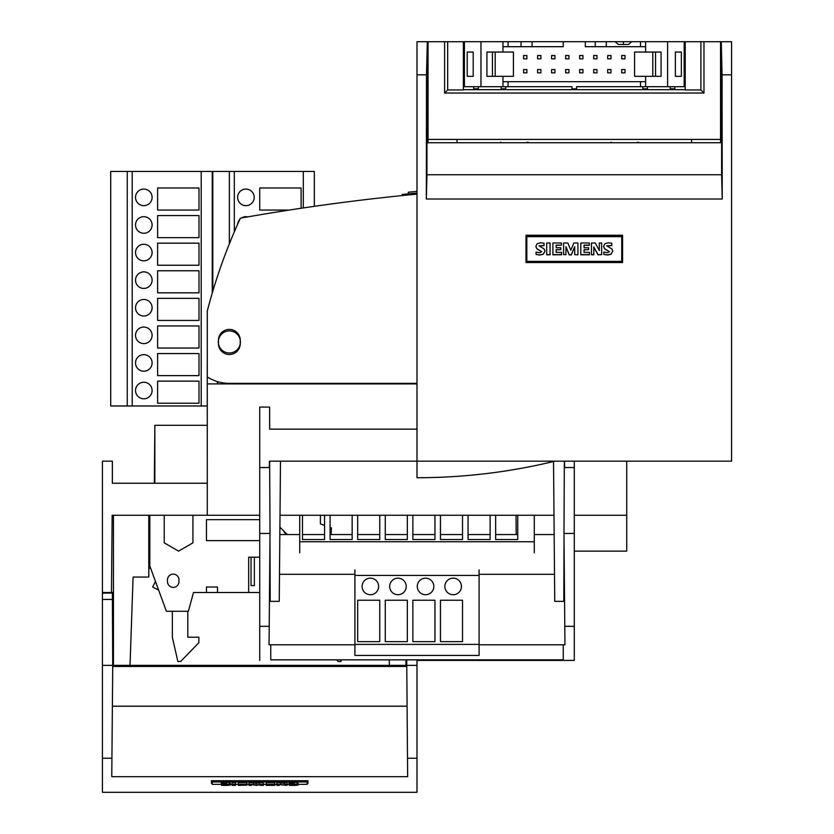 <?xml version="1.0" encoding="UTF-8"?>
<svg xmlns="http://www.w3.org/2000/svg" width="834" height="834" viewBox="0 0 834 834"><rect width="100%" height="100%" fill="white"/><g stroke="black" fill="none" stroke-linecap="round" stroke-linejoin="round"><path stroke-width="1.25" d="M406.241 586.448A8.277 8.277 0 0 0 393.825 579.276A8.277 8.277 0 0 0 393.825 593.61A8.277 8.277 0 0 0 406.241 586.448M479.091 644.39L479.091 575.408L354.909 575.408L354.909 655.43L479.091 655.43L479.091 644.39L354.909 644.39M462.526 641.638L462.526 600.24L440.456 600.24L440.456 641.638L462.526 641.638M378.646 586.448A8.277 8.277 0 0 0 366.23 579.276A8.277 8.277 0 0 0 366.23 593.61A8.277 8.277 0 0 0 378.646 586.448M379.751 600.24L357.671 600.24L357.671 641.638L379.751 641.638L379.751 600.24M407.346 600.24L385.266 600.24L385.266 641.638L407.346 641.638L407.346 600.24M433.836 586.448A8.277 8.277 0 0 0 421.42 579.276A8.277 8.277 0 0 0 421.42 593.61A8.277 8.277 0 0 0 433.836 586.448M434.941 600.24L412.861 600.24L412.861 641.638L434.941 641.638L434.941 600.24M461.431 586.448A8.277 8.277 0 0 0 449.005 579.276A8.277 8.277 0 0 0 449.005 593.61A8.277 8.277 0 0 0 461.431 586.448M354.909 569.883L354.909 575.408M479.091 575.408L479.091 569.883M299.719 515.256L299.719 552.775M302.481 515.256L302.481 539.535L324.562 539.535L324.562 515.256M534.281 552.775L534.281 515.256M330.076 515.256L330.076 539.535L352.156 539.535L352.156 515.256M357.671 515.256L357.671 539.535L379.751 539.535L379.751 515.256M385.266 515.256L385.266 539.535L407.346 539.535L407.346 515.256M412.861 515.256L412.861 539.535L434.941 539.535L434.941 515.256M440.456 515.256L440.456 539.535L462.526 539.535L462.526 515.256M468.051 515.256L468.051 539.535L490.121 539.535L490.121 515.256M495.646 515.256L495.646 539.535L517.716 539.535L517.716 515.256M270.748 644.776L270.748 659.85L563.252 659.85L563.252 644.776L563.252 659.85L270.748 659.85L270.748 644.776M286.635 533.896A3.868 3.868 0 0 1 283.831 531.102A3.868 3.868 0 0 0 286.635 533.896M402.311 195.552L402.207 194.458L417 193.029M417 191.372L408.337 192.206L408.493 193.853M626.72 461.16L626.72 551.128L574.292 551.128M240.255 340.303A10.905 10.905 0 0 0 229.36 329.399A10.905 10.905 0 0 0 218.456 340.303L218.456 343.608A10.905 10.905 0 0 0 229.36 354.513A10.905 10.905 0 0 0 240.255 343.608L240.255 340.303M270.769 383.348L270.779 383.901M217.737 383.901L217.757 381.691M417 383.901L207.28 383.901L207.28 515.256L112.152 515.256L111.475 593.068M516.194 534.563L516.027 515.256M287.303 534.563L279.901 527.161M330.076 527.442L331.452 527.943L331.056 534.563M320.423 515.256L320.423 523.929L324.562 525.43M626.72 515.256L574.292 515.256M553.995 515.256L280.005 515.256M259.708 515.256L207.28 515.256M302.21 383.901L302.21 383.348M279.025 383.348L279.025 383.901M217.424 383.901L217.445 381.597M272.405 383.348L272.405 383.901M417 383.348L229.36 383.348A41.387 41.387 0 0 1 207.28 376.968L207.28 383.901M207.28 376.968L207.28 311.051A551.889 551.889 0 0 1 240.39 218.185A2207.567 2207.567 0 0 1 417 194.103M229.36 352.99A11.04 11.04 0 0 1 219.801 336.436A11.04 11.04 0 0 1 238.92 336.436A11.04 11.04 0 0 1 229.36 352.99M304.963 383.348L304.963 383.901M207.249 365.136L207.28 461.16M470.856 142.729L474.202 142.729M525.858 142.729L527.536 142.176L529.319 142.729M553.317 142.729L556.862 142.729M581.225 142.729L584.582 142.729M610.498 142.729L610.988 142.176L611.958 142.729M636.238 142.729L637.906 142.176L639.699 142.729M663.697 142.729L667.242 142.729M500.119 142.729L500.608 142.176L501.578 142.729M526.827 261.376L621.747 261.386L621.747 236.648L526.827 236.648L526.827 261.376L621.747 261.376M574.709 254.631L577.931 254.787L574.709 254.631L574.709 246.676L571.311 254.745L569.268 254.745L565.952 246.676L565.952 254.631L563.596 254.631L563.596 242.996L567.871 242.996L570.81 250.283L573.855 242.996L577.931 242.996L577.931 254.631M544.029 245.477L539.056 245.832L544.164 249.001L544.956 251.117L543.288 254.109L539.848 254.87L536.095 254.443L536.095 252.087L539.65 252.733L541.683 251.66L536.919 248.73L535.845 246.374L537.252 243.632L540.693 242.788L544.029 243.226L544.029 245.634L539.066 245.905M544.956 251.201L543.288 254.266L539.848 255.027L536.095 254.443M541.683 251.732L536.919 248.886L535.855 246.457M611.781 245.477L606.798 245.842L611.906 249.001L612.719 251.107L611.041 254.109L607.579 254.87L603.826 254.443L603.826 252.087L607.392 252.733L609.435 251.66L604.65 248.73L603.587 246.384L604.994 243.632L608.424 242.788L611.781 243.226L611.781 245.634L606.798 245.915M612.719 251.19L611.041 254.266L607.579 255.027L603.826 254.443M609.425 251.743L604.65 248.886L603.587 246.468M599.312 250.554L599.312 242.996L601.658 242.996L601.658 254.631L597.978 254.631L593.808 246.947L593.808 254.787L591.452 254.787L591.452 242.996L595.288 242.996L599.312 250.554L599.312 243.153M601.658 254.631L597.978 254.787L593.808 247.104M589.44 254.787L580.798 254.787L580.798 242.996L589.304 242.996L589.304 245.279L584.071 245.279L584.071 247.729L588.627 247.729L588.627 249.647L584.071 249.647L584.071 252.368L589.44 252.368L589.44 254.787M588.627 249.647L584.071 249.804L584.071 252.368M565.952 254.631L563.596 254.631M574.709 246.833L571.311 254.912L569.268 254.912L565.952 246.833M561.553 254.787L552.911 254.787L552.911 242.996L561.438 242.996L561.438 245.123L556.195 245.123L556.195 247.729L560.761 247.729L560.761 249.647L556.195 249.647L556.195 252.368L561.553 252.368L561.553 254.787M561.438 245.123L556.195 245.279L556.195 247.729M560.761 249.647L556.195 249.804L556.195 252.368M550.075 254.787L546.677 254.787L546.677 242.996L550.075 242.996L550.075 254.787M561.553 254.631L552.911 254.631M593.808 254.631L591.452 254.631M589.44 254.631L580.798 254.631M589.304 245.123L584.071 245.123L584.071 247.729M550.075 254.631L546.677 254.631M720.545 105.751L721.264 105.751M685.214 51.666L684.172 51.666M464.402 51.666L463.36 51.666M428.04 105.751L427.31 105.751M720.545 52.521L721.264 52.188M720.545 104.896L721.264 105.22M721.264 51.781L720.545 51.781M428.04 51.781L427.31 51.781M685.214 51.458L684.172 51.458M464.402 51.458L463.36 51.458M464.402 41.731L427.31 41.731L426.497 74.841L417 74.841L417 477.726A583.164 583.164 0 0 0 554.975 461.16L731.574 461.16L731.574 41.731L684.172 41.731M427.31 52.188L427.31 105.22M428.04 52.521L427.488 52.521M428.04 104.896L427.488 104.896M721.097 104.896L721.097 52.521M720.545 142.729L720.545 139.414L428.04 139.414L428.04 41.731M463.36 89.665L685.214 89.665M444.595 41.731L444.595 93.054L703.979 93.054L703.979 41.731M720.545 139.414L720.545 41.731M447.681 41.731L447.681 89.968L463.36 89.968L463.36 41.731M700.904 41.731L700.904 89.968L685.214 89.968L685.214 41.731M700.904 89.968L703.979 93.054M447.681 89.968L444.595 93.054M622.581 262.481L525.993 262.481L525.993 235.23L622.581 235.23L622.581 262.522L525.993 262.522M622.581 236.116L525.993 236.116M722.234 199.013L426.341 199.013L426.956 174.733L721.619 174.733L722.234 199.013L722.077 74.841L721.264 41.731L721.264 142.729M426.497 74.841L426.341 199.013M731.574 74.841L722.077 74.841M721.619 174.733L721.619 142.729L426.956 142.729L426.956 174.733M427.31 142.729L427.31 41.731L417 41.731L417 74.841M457.011 139.414L457.011 142.729M691.563 142.729L691.563 139.414M595.257 46.694L585.322 46.694L585.322 41.7L595.257 41.7L595.257 46.694L606.297 46.694L606.297 41.7L595.257 41.7M554.923 58.839L554.923 55.524L551.608 55.524L551.608 58.839L554.923 58.839M607.684 55.524L607.684 58.839L610.988 58.839L610.988 55.524L607.684 55.524M585.322 41.7L563.252 41.7L563.252 46.694L532.071 46.694L532.071 41.7L563.252 41.7M606.297 41.7L645.62 41.7L645.62 46.694L606.297 46.694M502.954 76.332L502.954 81.68L645.62 81.68L645.62 86.684L684.172 86.684L684.172 41.7L645.62 41.7M480.968 86.684L464.402 86.684L464.402 41.7L480.968 41.7L480.968 86.684L571.968 86.684L571.968 88.831L576.607 88.831L576.607 86.684L645.62 86.684M532.071 46.694L521.031 46.694L521.031 41.7L480.968 41.7M521.031 41.7L532.071 41.7M537.586 69.545L537.586 72.85L540.901 72.85L540.901 69.545L537.586 69.545M478.372 86.684L478.372 88.831L473.733 88.831L473.733 86.684M537.586 55.524L537.586 58.839L540.901 58.839L540.901 55.524L537.586 55.524M625.01 55.524L621.695 55.524L621.695 58.839L625.01 58.839L625.01 55.524M655.555 76.332L655.555 52.052L661.07 52.052L661.07 76.332L634.58 76.332L634.58 52.052L652.793 52.052L652.793 76.332M607.684 69.545L607.684 72.85L610.988 72.85L610.988 69.545L607.684 69.545M568.934 72.85L568.934 69.545L565.629 69.545L565.629 72.85L568.934 72.85M505.748 86.684L505.748 88.831L501.109 88.831L501.109 86.684M593.662 55.524L593.662 58.839L596.967 58.839L596.967 55.524L593.662 55.524M579.64 69.545L579.64 72.85L582.956 72.85L582.956 69.545L579.64 69.545M621.695 69.545L621.695 72.85L625.01 72.85L625.01 69.545L621.695 69.545M492.446 76.332L486.92 76.332L486.92 52.052L492.446 52.052L492.446 76.332L513.41 76.332L513.41 52.052L495.198 52.052L495.198 76.332M492.446 52.052L495.198 52.052M526.88 58.839L526.88 55.524L523.575 55.524L523.575 58.839L526.88 58.839M551.608 72.85L554.923 72.85L554.923 69.545L551.608 69.545L551.608 72.85M667.617 41.7L667.617 86.684M645.62 52.052L645.62 46.694M645.62 81.68L645.62 76.332M640.512 81.68L640.512 86.684M523.575 72.85L526.88 72.85L526.88 69.545L523.575 69.545L523.575 72.85M615.127 41.7L618.307 44.463L628.502 44.463L631.692 41.7M596.967 69.545L593.662 69.545L593.662 72.85L596.967 72.85L596.967 69.545M670.213 86.684L670.213 88.831L674.842 88.831L674.842 86.684M467.217 52.052L473.201 52.052L473.201 76.332L467.217 76.332L467.217 52.052M655.555 52.052L652.793 52.052M565.629 58.839L568.934 58.839L568.934 55.524L565.629 55.524L565.629 58.839M502.954 41.7L502.954 52.052M623.405 41.7L623.405 44.463M647.465 86.684L647.465 88.831L642.837 88.831L642.837 86.684M508.062 81.68L508.062 86.684M582.956 58.839L582.956 55.524L579.64 55.524L579.64 58.839L582.956 58.839M675.373 52.052L681.357 52.052L681.357 76.332L675.373 76.332L675.373 52.052M508.062 41.7L508.062 46.694L502.954 46.694M521.031 46.694L508.062 46.694M640.512 41.7L640.512 46.694M502.954 81.68L502.954 86.684M428.04 139.414L428.04 142.729M685.214 53.866A5.515 5.515 0 0 1 684.172 52.834M464.402 52.834A5.515 5.515 0 0 1 463.36 53.866M298.134 784.346L307.173 784.346L307.173 781.958L212.253 781.958L212.253 784.346L221.271 784.346M212.253 781.958L212.253 780.707M260.135 785.357L260.135 784.586L256.726 785.367L251.368 784.586L251.368 785.357L249.022 785.357L249.022 784.231L256.236 784.94L263.356 784.231L263.356 785.357L260.135 785.357M307.173 781.958L307.173 780.707M230.382 784.346L232.092 784.346M235.501 784.346L238.336 784.346M246.979 784.346L249.022 784.346M263.356 784.346L266.213 784.346M274.855 784.346L276.878 784.346M287.084 784.346L289.002 784.346M229.454 783.147L230.382 783.366L230.382 785.013L224.482 784.502L229.454 784.471C223.491 784.419 223.533 784.533 229.579 784.815C230.518 785.305 227.828 785.482 221.51 785.336L221.51 784.679M221.51 783.46C227.661 783.522 227.943 783.418 222.344 783.136C220.812 782.646 223.178 782.469 229.454 782.605L229.454 784.471M297.206 783.147L298.134 783.366L298.134 785.013L292.213 784.502L297.206 784.471C291.212 784.429 291.254 784.533 297.331 784.815C298.28 785.305 295.59 785.482 289.242 785.336L294.85 785.065L289.002 784.554L289.002 782.907M289.242 783.46C295.413 783.522 295.695 783.418 290.076 783.136C288.554 782.646 290.93 782.469 297.206 782.605L297.206 784.471M276.878 784.231L284.728 784.961L284.728 784.231L287.084 784.231L287.084 785.357L279.223 784.617L279.223 785.357L276.878 785.357L276.878 782.584L284.728 783.314M284.728 784.231L284.728 782.584L287.084 782.584L287.084 784.231M266.213 782.584L274.73 782.584L274.73 784.44L269.497 784.44L274.042 784.877L269.497 785.138L274.855 785.357L266.213 785.357L266.213 782.584M274.73 783.491L274.855 785.138M249.022 784.231L249.022 782.584L256.236 783.282L263.356 782.584L263.356 784.231M246.979 785.138L238.336 785.357L238.336 782.584L246.854 782.584L246.854 784.44L241.62 784.44L246.186 784.877L241.62 785.138L246.979 785.138L246.854 783.491M232.092 782.584L235.501 782.584L235.501 785.357L232.092 785.357L232.092 782.584M289.242 784.679L289.242 785.107C295.413 785.169 295.695 785.065 290.076 784.784C288.554 784.294 290.93 784.116 297.206 784.252M238.336 784.231L246.854 784.231M280.704 784.231L280.704 782.584M229.454 784.252C223.178 784.127 220.812 784.304 222.344 784.784C227.943 785.065 227.661 785.169 221.51 785.107L227.109 785.065L221.271 784.554L221.271 782.907M266.213 784.231L274.73 784.231M232.092 784.231L235.501 784.231M259.27 784.231L259.27 782.584M256.236 784.94L256.236 783.282M253.296 784.231L253.296 782.584M207.28 483.24L112.361 483.24L112.361 461.16L102.426 461.16L102.426 592.515L112.903 592.515L112.903 655.43L113.455 655.43M207.249 425.288L154.853 425.288L154.342 483.24M154.853 425.288L154.853 483.24M102.426 592.515L102.426 792.3L417 792.3L417 758.231L407.503 758.231L406.721 659.85M148.786 568.235L150.641 568.235M130.021 665.365L133.096 577.065L148.786 577.065L148.786 515.256L113.455 515.256L113.455 665.365L389.405 665.365L389.217 659.85M405.96 659.85L405.96 665.365L389.405 665.365M211.419 783.345L211.419 780.707L211.419 783.345L212.253 783.345M308.007 783.345L308.007 780.707L308.007 783.345L307.173 783.345M308.007 780.707L211.419 780.707M417 659.85L417 665.365L406.69 665.365L406.679 666.47L112.736 666.47L112.736 665.365L111.766 776.683L407.659 776.683L407.503 758.231M111.923 758.231L102.426 758.231M407.044 706.2L112.381 706.2M102.426 593.068L112.361 593.068L112.392 599.448L102.426 599.448M102.426 665.365L112.736 665.365L112.392 599.448M417 665.365L417 758.231M248.678 557.195L251.044 557.195L251.044 585.614L254.36 585.614L254.36 557.195L259.708 557.195L248.678 557.195L248.678 592.515L259.708 592.515M164.235 515.256L164.235 542.84L178.58 551.128L192.935 542.84L192.935 515.256M188.38 611.28L193.488 592.515L188.38 611.28L166.383 611.28L149.828 566.025L149.828 515.256M193.488 592.515L206.457 592.515L206.457 587L217.486 587L217.486 592.515L248.678 592.515M259.708 540.64L206.457 540.64L206.457 519.665L259.708 519.665M178.966 581.632A5.744 5.744 0 0 1 173.232 587.376A5.744 5.744 0 0 1 167.488 581.632L167.488 579.87A5.744 5.744 0 0 1 173.232 574.126A5.744 5.744 0 0 1 178.966 579.87L178.966 581.632M172.346 611.28L172.346 637.218L177.861 661.498L180.624 661.498L198.836 642.733L198.836 637.218L187.796 637.218L187.796 611.28M155.478 581.475L152.643 587L158.627 590.076M341.356 659.85L340.981 661.498L338.218 661.498L336.613 659.85M206.457 592.515L217.486 592.515M157.616 348.028L199.003 348.028L199.003 325.948L157.616 325.948L157.616 348.028M199.003 243.163L157.616 243.163L157.616 265.243L199.003 265.243L199.003 243.163M132.22 171.418L110.703 171.418L110.703 405.981L132.22 405.981L132.22 171.418L212.253 171.418L212.253 293.099M132.22 405.981L207.249 405.981M157.616 210.053L199.003 210.053L199.003 187.984L157.616 187.984L157.616 210.053M157.616 215.579L157.616 237.648L199.003 237.648L199.003 215.579L157.616 215.579M143.813 382.243A8.277 8.277 0 0 0 136.64 394.659A8.277 8.277 0 0 0 150.985 394.659A8.277 8.277 0 0 0 143.813 382.243M157.616 381.138L157.616 403.218L199.003 403.218L199.003 381.138L157.616 381.138M143.813 354.648A8.277 8.277 0 0 0 136.64 367.064A8.277 8.277 0 0 0 150.985 367.064A8.277 8.277 0 0 0 143.813 354.648M157.616 353.543L157.616 375.623L199.003 375.623L199.003 353.543L157.616 353.543M143.813 327.053A8.277 8.277 0 0 0 136.64 339.469A8.277 8.277 0 0 0 150.985 339.469A8.277 8.277 0 0 0 143.813 327.053M143.813 299.458A8.277 8.277 0 0 0 136.64 311.874A8.277 8.277 0 0 0 150.985 311.874A8.277 8.277 0 0 0 143.813 299.458M157.616 298.353L157.616 320.433L199.003 320.433L199.003 298.353L157.616 298.353M143.813 271.863A8.277 8.277 0 0 0 136.64 284.279A8.277 8.277 0 0 0 150.985 284.279A8.277 8.277 0 0 0 143.813 271.863M157.616 270.758L157.616 292.838L199.003 292.838L199.003 270.758L157.616 270.758M143.813 244.268A8.277 8.277 0 0 0 136.64 256.684A8.277 8.277 0 0 0 150.985 256.684A8.277 8.277 0 0 0 143.813 244.268M143.813 216.673A8.277 8.277 0 0 0 136.64 229.1A8.277 8.277 0 0 0 150.985 229.1A8.277 8.277 0 0 0 143.813 216.673M143.813 189.078A8.277 8.277 0 0 0 136.64 201.505A8.277 8.277 0 0 0 150.985 201.505A8.277 8.277 0 0 0 143.813 189.078M127.258 171.418L127.258 405.981M234.323 231.831L234.323 171.418L314.345 171.418L314.345 206.332M247.761 216.882A8.277 8.277 0 0 0 241.422 217.997M239.89 219.269A8.277 8.277 0 0 0 237.669 224.179M245.915 189.078A8.277 8.277 0 0 0 238.743 201.505A8.277 8.277 0 0 0 253.088 201.505A8.277 8.277 0 0 0 245.915 189.078M301.105 208.26L301.105 187.984L259.708 187.984L259.708 210.053L289.304 210.053M234.323 171.418L229.36 171.418L229.36 243.809M229.36 171.418L212.795 171.418L212.795 291.243M553.526 461.515L554.746 601.345L563.805 601.345L564.024 538.43M554.975 461.16L269.445 461.16L269.382 467.54M564.618 467.54L564.555 461.16M269.976 538.43L270.195 601.345L279.254 601.345L280.485 461.16M312.145 383.348L312.145 383.901M417 429.156L269.643 429.156L269.643 407.075L259.708 407.075L259.708 660.403M479.091 644.776L564.952 644.776L563.972 533.468L574.292 533.468L574.292 461.16L574.292 467.54L564.326 467.54L564.357 461.16M354.909 644.776L269.048 644.776L269.215 626.334L259.708 626.334M574.292 533.468L574.292 660.403L417 660.403M406.711 660.403L405.96 660.403M574.292 626.334L564.785 626.334M554.506 574.303L479.091 574.303M354.909 574.303L279.494 574.303M269.643 461.16L269.674 467.54L259.708 467.54L259.708 461.16M269.215 626.334L270.028 533.468L269.674 467.54M563.972 533.468L564.326 467.54M270.028 533.468L259.708 533.468M554.162 534.563L534.281 534.563M517.716 534.563L495.646 534.563M490.121 534.563L468.051 534.563M462.526 534.563L440.456 534.563M434.941 534.563L412.861 534.563M407.346 534.563L385.266 534.563M379.751 534.563L357.671 534.563M352.156 534.563L330.076 534.563M324.562 534.563L302.481 534.563M299.719 534.563L279.838 534.563M534.281 541.746L299.719 541.746M201.213 171.418L201.213 405.981M303.315 171.418L303.315 207.937M270.195 582.028L269.601 582.028M270.195 578.723L269.632 578.723M563.805 582.028L564.399 582.028M563.805 578.723L564.368 578.723M269.507 592.932L270.195 592.932M564.493 592.932L563.805 592.932"/></g></svg>
